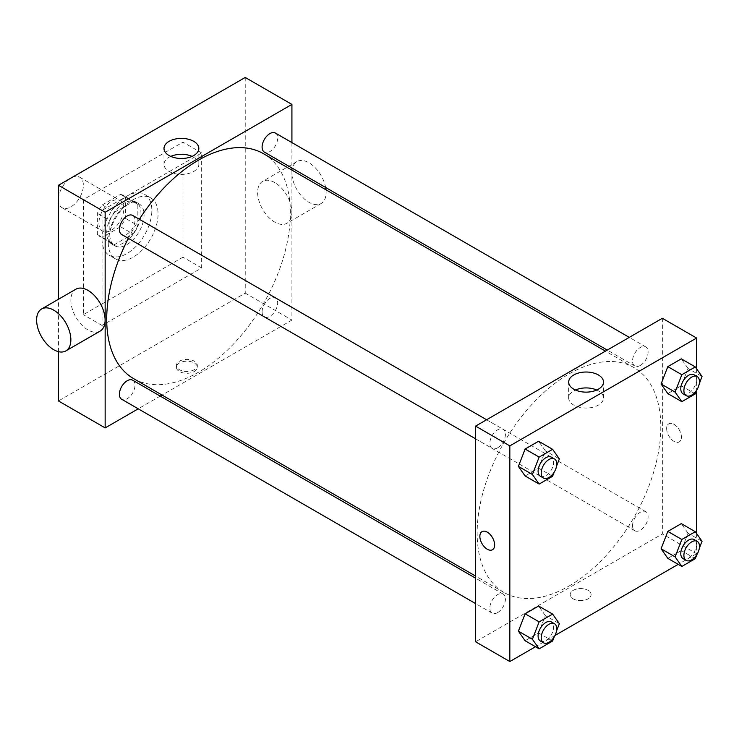 <?xml version="1.0" encoding="UTF-8"?>
<svg xmlns="http://www.w3.org/2000/svg" width="739" height="739" viewBox="0 0 739 739"><rect width="100%" height="100%" fill="white"/><g stroke="black" fill="none" stroke-linecap="round" stroke-linejoin="round"><path stroke-width="0.55" stroke-dasharray="3.69 2.77" d="M58.464 199.669A17.607 10.17 120 0 0 62.104 207.724A17.607 10.17 120 0 0 79.72 197.562A17.607 10.17 120 0 0 79.72 177.221A17.607 10.17 120 0 0 66.15 181.942A17.607 10.17 120 0 0 58.464 199.669M98.924 223.03A17.607 10.17 120 0 0 102.573 231.085A17.607 10.17 120 0 0 120.189 220.924A17.607 10.17 120 0 0 120.189 200.592A17.607 10.17 120 0 0 106.619 205.303A17.607 10.17 120 0 0 98.924 223.03M102.25 204.934L120.512 194.394A23.648 13.653 120 0 1 123.201 195.355A23.648 13.653 120 0 1 125.39 197.202L125.39 218.301A23.648 13.653 120 0 1 120.512 226.744L102.25 237.284A23.648 13.653 120 0 1 99.553 236.323A23.648 13.653 120 0 1 97.372 234.475L97.372 213.377A23.648 13.653 120 0 1 102.25 204.934L114.702 212.13L132.965 201.581L120.512 194.394M120.512 226.744L132.965 233.93L114.702 244.48L102.25 237.284M97.372 234.475L109.825 241.662L109.825 220.573L97.372 213.377M109.825 241.662A23.648 13.653 120 0 0 112.005 243.51A23.648 13.653 120 0 0 114.702 244.48M132.965 233.93A23.648 13.653 120 0 0 137.842 225.487L125.39 218.301M132.965 201.581A23.648 13.653 120 0 1 135.653 202.551A23.648 13.653 120 0 1 137.842 204.398L137.842 225.487M114.702 212.13A23.648 13.653 120 0 0 109.825 220.573M123.829 242.798A24.211 13.976 -60 0 1 111.728 243.999A24.211 13.976 -60 0 1 111.728 216.037A24.211 13.976 -60 0 1 135.939 202.061A24.211 13.976 -60 0 1 139.653 221.46A24.211 13.976 -60 0 1 123.829 242.798M126.942 244.591A24.211 13.976 120 0 0 142.766 223.261A24.211 13.976 120 0 0 139.052 203.853A24.211 13.976 120 0 0 120.392 210.347A24.211 13.976 120 0 0 109.825 234.706A24.211 13.976 120 0 0 114.841 245.791A24.211 13.976 120 0 0 126.942 244.591M137.842 204.398L125.39 197.202M102.037 239.205A35.223 20.332 120 0 0 109.335 255.324A35.223 20.332 120 0 0 144.558 234.993A35.223 20.332 120 0 0 144.558 194.329A35.223 20.332 120 0 0 117.418 203.761A35.223 20.332 120 0 0 102.037 239.205M108.263 242.798A35.223 20.332 120 0 0 115.561 258.918A35.223 20.332 120 0 0 150.784 238.586A35.223 20.332 120 0 0 150.784 197.923A35.223 20.332 120 0 0 123.644 207.354A35.223 20.332 120 0 0 108.263 242.798M83.368 199.659L83.368 314.685L182.976 257.172L182.976 142.156L83.368 199.659L102.037 210.449L102.037 325.465L201.655 267.961L201.655 152.936L102.037 210.449M201.655 152.936L182.976 142.156M245.237 77.456L245.237 293.124L58.464 400.954M58.464 351.662L58.464 299.249M194.265 371.523A10.457 6.032 0 0 0 197.322 367.255A10.457 6.032 0 0 0 186.865 361.223A10.457 6.032 0 0 0 176.418 367.255A10.457 6.032 0 0 0 182.866 372.835A10.457 6.032 0 0 0 194.265 371.523M291.923 170.118L291.923 320.079L245.237 293.124M291.923 320.079L162.063 395.06M160.243 396.104L138.23 408.815M132.697 215.437A11.002 6.355 -60 0 1 134.387 224.259A11.002 6.355 -60 0 1 127.191 233.958A11.002 6.355 -60 0 1 121.695 234.503M132.697 380.206A11.002 6.355 -60 0 1 134.387 389.028A11.002 6.355 -60 0 1 127.191 398.727A11.002 6.355 -60 0 1 121.695 399.272M262.105 311.849A11.002 6.355 120 0 0 264.386 316.883A11.002 6.355 120 0 0 275.388 310.528A11.002 6.355 120 0 0 275.388 297.826A11.002 6.355 120 0 0 266.908 300.773A11.002 6.355 120 0 0 262.105 311.849M291.923 142.599L291.923 168.012M275.388 133.048A11.002 6.355 -60 0 1 277.079 141.87A11.002 6.355 -60 0 1 269.892 151.569A11.002 6.355 -60 0 1 264.386 152.114M263.472 153.694A129.87 74.981 -60 0 1 283.379 257.754A129.87 74.981 -60 0 1 198.542 372.197A129.87 74.981 -60 0 1 133.611 378.627M128.337 238.337A129.87 74.981 -60 0 1 139.348 219.271M100.088 331.137A24.211 13.976 60 0 1 87.987 329.936A24.211 13.976 60 0 1 72.163 308.597A24.211 13.976 60 0 1 75.877 289.198M274.76 182.561A24.211 13.976 -120 0 0 262.65 181.36A24.211 13.976 -120 0 0 262.65 209.322A24.211 13.976 -120 0 0 286.861 223.298A24.211 13.976 -120 0 0 290.575 203.899A24.211 13.976 -120 0 0 274.76 182.561M201.655 267.961L182.976 257.172M102.037 325.465L83.368 314.685M170.764 156.391A17.413 10.05 0 0 0 164.003 164.344A17.413 10.05 0 0 0 181.424 174.395A17.413 10.05 0 0 0 198.837 164.344A17.413 10.05 0 0 0 193.729 157.231A17.413 10.05 0 0 0 192.075 156.391M194.265 369.712A10.457 6.032 180 0 1 182.866 371.024A10.457 6.032 180 0 1 176.418 365.445A10.457 6.032 180 0 1 186.865 359.403A10.457 6.032 180 0 1 197.322 365.445A10.457 6.032 180 0 1 194.265 369.712M325.973 189.775A24.211 13.976 60 0 1 321.105 203.53A24.211 13.976 60 0 1 296.893 189.553A24.211 13.976 60 0 1 296.893 161.592A24.211 13.976 60 0 1 308.994 162.792A24.211 13.976 60 0 1 325.631 187.475M568.975 586.064A129.87 74.981 120 0 0 653.812 471.621A129.87 74.981 120 0 0 633.905 367.56A129.87 74.981 120 0 0 533.835 402.349A129.87 74.981 120 0 0 477.145 533.05A129.87 74.981 120 0 0 504.044 592.493A129.87 74.981 120 0 0 568.975 586.064M497.624 447.825A11.002 6.355 -60 0 1 492.128 448.37A11.002 6.355 -60 0 1 492.128 435.659A11.002 6.355 -60 0 1 503.13 429.304A11.002 6.355 -60 0 1 505.411 434.338A11.002 6.355 -60 0 1 497.624 447.825M632.538 525.715A11.002 6.355 120 0 0 634.819 530.75A11.002 6.355 120 0 0 645.821 524.394A11.002 6.355 120 0 0 645.821 511.693A11.002 6.355 120 0 0 637.341 514.64A11.002 6.355 120 0 0 632.538 525.715M497.624 612.594A11.002 6.355 120 0 0 504.82 602.895A11.002 6.355 120 0 0 503.13 594.073A11.002 6.355 120 0 0 494.65 597.02A11.002 6.355 120 0 0 489.846 608.095A11.002 6.355 120 0 0 492.128 613.139A11.002 6.355 120 0 0 497.624 612.594M640.325 365.435A11.002 6.355 120 0 0 647.512 355.736A11.002 6.355 120 0 0 645.821 346.924A11.002 6.355 120 0 0 637.341 349.87A11.002 6.355 120 0 0 632.538 360.946A11.002 6.355 120 0 0 634.819 365.981A11.002 6.355 120 0 0 640.325 365.435M662.356 318.278L662.356 533.946L475.583 641.775M696.6 533.549L696.6 553.714L662.356 533.946M696.6 553.714L678.19 564.347M555.017 635.457L535.498 646.727M573.252 598.867A10.457 6.032 0 0 0 584.651 600.179A10.457 6.032 0 0 0 591.098 594.599A10.457 6.032 0 0 0 580.642 588.567A10.457 6.032 0 0 0 570.194 594.599A10.457 6.032 0 0 0 573.252 598.867A10.457 6.032 0 0 0 584.651 600.179A10.457 6.032 0 0 0 591.098 594.599A10.457 6.032 0 0 0 580.642 588.558A10.457 6.032 0 0 0 570.194 594.599A10.457 6.032 0 0 0 573.252 598.867M688.046 368.438L681.303 358.849L688.046 368.438L681.303 385.804L667.825 393.591L681.303 385.804L688.046 368.438L702.05 376.53M545.345 615.596L538.611 606.008L545.345 615.596L538.611 632.963L525.124 640.741L538.611 632.963L545.345 615.596L559.358 623.679M696.6 368.779L696.6 390.571M688.046 533.207L681.303 523.618L688.046 533.207L681.303 550.583L667.825 558.361L681.303 550.583L688.046 533.207L702.05 541.299M545.345 450.818L538.611 441.238L545.345 450.818L538.611 468.193L525.124 475.971L538.611 468.193L545.345 450.818L559.358 458.91M666.643 428.583A10.457 6.032 -120 0 0 671.206 439.105A10.457 6.032 -120 0 0 679.261 441.904A10.457 6.032 -120 0 0 679.261 429.83A10.457 6.032 -120 0 0 668.804 423.798A10.457 6.032 -120 0 0 666.643 428.583A10.457 6.032 -120 0 0 671.197 439.105A10.457 6.032 -120 0 0 679.261 441.904A10.457 6.032 -120 0 0 679.261 429.83A10.457 6.032 -120 0 0 668.804 423.798A10.457 6.032 -120 0 0 666.633 428.583M482.031 531.627L482.031 531.627A10.457 6.032 60 0 1 490.096 534.426A10.457 6.032 60 0 1 494.659 544.948A10.457 6.032 60 0 1 492.488 549.733L492.488 549.742M596.752 390.026A17.413 10.05 180 0 1 603.504 397.979A17.413 10.05 180 0 1 592.761 407.272A17.413 10.05 180 0 1 573.778 405.092A17.413 10.05 180 0 1 568.679 397.979A17.413 10.05 180 0 1 575.441 390.026M556.587 466.041L554.241 472.082M540.375 476.221A11.002 6.355 120 0 0 551.377 469.865A11.002 6.355 120 0 0 551.377 457.164M552.615 476.276L538.611 468.193M699.279 383.661L696.942 389.702M683.067 393.841A11.002 6.355 120 0 0 694.078 387.485A11.002 6.355 120 0 0 694.078 374.775M695.307 393.896L681.303 385.804M556.587 630.81L554.241 636.852M540.375 640.99A11.002 6.355 120 0 0 551.377 634.635A11.002 6.355 120 0 0 551.377 621.933M552.615 641.055L538.611 632.963M699.279 548.43L696.942 554.472M683.067 558.61A11.002 6.355 120 0 0 694.078 552.255A11.002 6.355 120 0 0 694.078 539.544M695.307 558.666L681.303 550.583M62.104 207.724L102.573 231.085M79.72 177.221L120.189 200.592M139.052 203.853L135.939 202.061M114.841 245.791L111.728 243.999M135.653 202.551L123.201 195.355M112.005 243.51L99.553 236.323M150.784 197.923L144.558 194.329M115.561 258.918L109.335 255.324M164.003 148.447L164.003 164.344M198.837 148.447L198.837 164.344M197.322 367.255L197.322 365.445M176.418 367.255L176.418 365.445M296.893 161.592L262.65 181.36M321.105 203.53L286.861 223.298M633.905 367.56L605.453 351.136M504.044 592.493L475.583 576.069M475.583 438.818L492.128 448.37M486.595 419.752L503.13 429.304M645.821 511.693L275.388 297.826M634.819 530.75L264.386 316.883M503.13 594.073L475.583 578.175M492.128 613.139L475.583 603.587M645.821 346.924L629.286 337.372M634.819 365.981L607.273 350.083M603.504 397.979L603.504 382.081M568.679 397.979L568.679 382.081"/><path stroke-width="1.11" d="M58.464 299.249L58.464 185.286L245.237 77.456L291.923 104.411L291.923 142.599M138.23 408.815L105.15 427.909L58.464 400.954L58.464 351.662M162.063 395.06L160.243 396.104M475.583 438.818L121.695 234.503A11.002 6.355 -60 0 1 121.695 221.792A11.002 6.355 -60 0 1 132.697 215.437L486.595 419.752M475.583 603.587L121.695 399.272A11.002 6.355 -60 0 1 121.695 386.562A11.002 6.355 -60 0 1 132.697 380.206L475.583 578.175M291.923 168.012L291.923 170.118M105.15 427.909L105.15 212.241L291.923 104.411M607.273 350.083L264.386 152.114A11.002 6.355 -60 0 1 264.386 139.403A11.002 6.355 -60 0 1 275.388 133.048L629.286 337.372M475.583 576.069L133.611 378.627A129.87 74.981 -60 0 1 128.337 238.337M139.348 219.271A129.87 74.981 -60 0 1 263.472 153.694L605.453 351.136M41.633 308.967L75.877 289.198A24.211 13.976 60 0 1 100.088 303.175A24.211 13.976 60 0 1 100.088 331.137L65.845 350.905A24.211 13.976 -120 0 0 65.845 322.943A24.211 13.976 -120 0 0 41.633 308.967A24.211 13.976 -120 0 0 37.92 328.365A24.211 13.976 -120 0 0 53.744 349.704A24.211 13.976 -120 0 0 65.845 350.905M105.15 212.241L58.464 185.286M193.729 141.334A17.413 10.05 180 0 1 198.837 148.447A17.413 10.05 180 0 1 181.424 158.497A17.413 10.05 180 0 1 164.003 148.447A17.413 10.05 180 0 1 174.755 139.154A17.413 10.05 180 0 1 193.729 141.334M192.075 156.391A17.413 10.05 0 0 0 170.764 156.391M325.631 187.475A24.211 13.976 60 0 1 325.973 189.775M535.498 646.727L509.827 661.544L475.583 641.775L475.583 426.107L662.356 318.278L696.6 338.046L696.6 368.779M678.19 564.347L555.017 635.457M667.825 393.591L661.082 384.003L667.825 366.636L681.303 358.849L667.825 366.636L661.082 384.003L667.825 393.591L681.829 401.674L675.095 392.086L681.829 374.719L695.307 366.941L702.05 376.53L699.279 383.661M525.124 640.741L518.39 631.152L525.124 613.786L538.611 606.008L525.124 613.786L518.39 631.152L525.124 640.741L539.137 648.833L532.394 639.244L539.137 621.878L552.615 614.091L559.358 623.679L556.587 630.81M696.6 390.571L696.6 533.549M509.827 661.544L509.827 445.876L696.6 338.046M667.825 558.361L661.082 548.772L667.825 531.406L681.303 523.618L667.825 531.406L661.082 548.772L667.825 558.361L681.829 566.453L675.095 556.864L681.829 539.488L695.307 531.711L702.05 541.299L699.279 548.43M525.124 475.971L518.39 466.383L525.124 449.016L538.611 441.238L525.124 449.016L518.39 466.383L525.124 475.971L539.137 484.063L532.394 474.475L539.137 457.099L552.615 449.321L559.358 458.91L556.587 466.041M509.827 445.876L475.583 426.107M573.778 389.185A17.413 10.05 180 0 1 568.679 382.081A17.413 10.05 180 0 1 586.092 372.022A17.413 10.05 180 0 1 603.504 382.081A17.413 10.05 180 0 1 592.761 391.365A17.413 10.05 180 0 1 573.778 389.185M494.65 544.948A10.457 6.032 60 0 1 492.488 549.742A10.457 6.032 60 0 1 482.031 543.701A10.457 6.032 60 0 1 482.031 531.627A10.457 6.032 60 0 1 490.086 534.426A10.457 6.032 60 0 1 494.65 544.948M492.488 549.733A10.457 6.032 60 0 1 482.031 543.701A10.457 6.032 60 0 1 482.031 531.627M575.441 390.026A17.413 10.05 180 0 1 596.752 390.026M554.241 472.082L552.615 476.276L539.137 484.063M554.49 458.956L551.377 457.164A11.002 6.355 120 0 0 542.897 460.111A11.002 6.355 120 0 0 538.094 471.186A11.002 6.355 120 0 0 540.375 476.221L543.488 478.022A11.002 6.355 120 0 0 554.49 471.667A11.002 6.355 120 0 0 554.49 458.956A11.002 6.355 120 0 0 546.01 461.903A11.002 6.355 120 0 0 541.207 472.978A11.002 6.355 120 0 0 543.488 478.022M532.394 474.475L518.39 466.383M539.137 457.099L525.124 449.016M552.615 449.321L538.611 441.238M696.942 389.702L695.307 393.896L681.829 401.674M697.191 376.576L694.078 374.775A11.002 6.355 120 0 0 685.589 377.721A11.002 6.355 120 0 0 680.785 388.797A11.002 6.355 120 0 0 683.067 393.841L686.18 395.633A11.002 6.355 120 0 0 697.191 389.277A11.002 6.355 120 0 0 697.191 376.576A11.002 6.355 120 0 0 688.702 379.523A11.002 6.355 120 0 0 683.898 390.598A11.002 6.355 120 0 0 686.18 395.633M675.095 392.086L661.082 384.003M681.829 374.719L667.825 366.636M695.307 366.941L681.303 358.849M554.241 636.852L552.615 641.055L539.137 648.833M554.49 623.725L551.377 621.933A11.002 6.355 120 0 0 542.897 624.88A11.002 6.355 120 0 0 538.094 635.956A11.002 6.355 120 0 0 540.375 640.99L543.488 642.791A11.002 6.355 120 0 0 554.49 636.436A11.002 6.355 120 0 0 554.49 623.725A11.002 6.355 120 0 0 546.01 626.672A11.002 6.355 120 0 0 541.207 637.748A11.002 6.355 120 0 0 543.488 642.791M532.394 639.244L518.39 631.152M539.137 621.878L525.124 613.786M552.615 614.091L538.611 606.008M696.942 554.472L695.307 558.666L681.829 566.453M697.191 541.345L694.078 539.544A11.002 6.355 120 0 0 685.589 542.5A11.002 6.355 120 0 0 680.785 553.576A11.002 6.355 120 0 0 683.067 558.61L686.18 560.402A11.002 6.355 120 0 0 697.191 554.056A11.002 6.355 120 0 0 697.191 541.345A11.002 6.355 120 0 0 688.702 544.292A11.002 6.355 120 0 0 683.898 555.368A11.002 6.355 120 0 0 686.18 560.402M675.095 556.864L661.082 548.772M681.829 539.488L667.825 531.406M695.307 531.711L681.303 523.618"/></g></svg>

